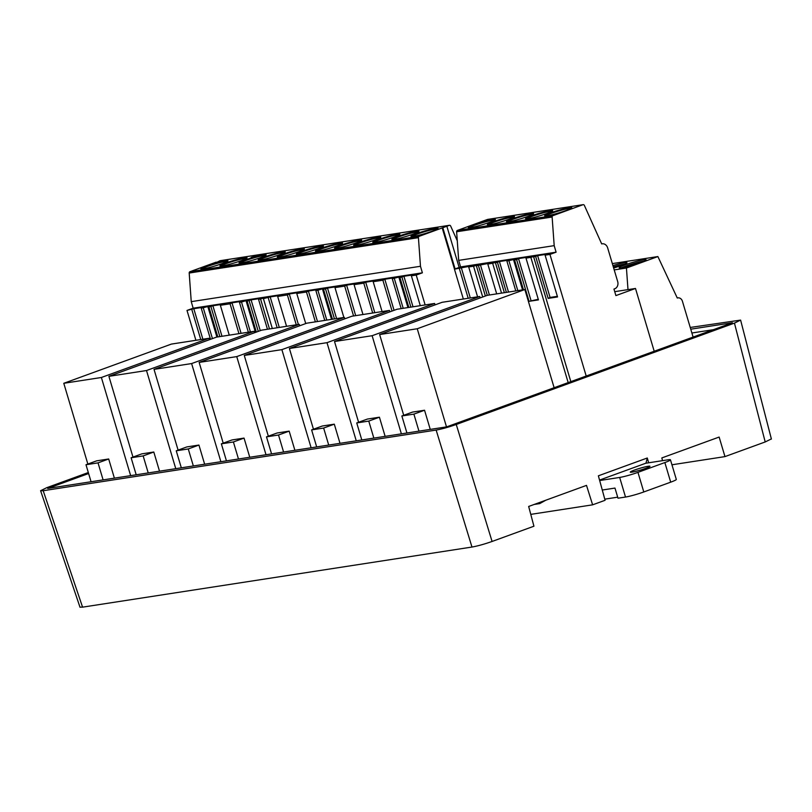 <?xml version="1.0" encoding="UTF-8"?>
<svg xmlns="http://www.w3.org/2000/svg" width="812" height="812" viewBox="0 0 812 812"><rect width="100%" height="100%" fill="white"/><g stroke="black" fill="none" stroke-linecap="round" stroke-linejoin="round"><path stroke-width="1.22" d="M220.417 260.672A1.37 1.137 81.2 0 0 220.052 260.723L449.269 225.35L442.205 227.928L454.497 269.148M442.205 227.928L419.175 236.322L189.947 271.695A1.37 1.137 81.2 0 0 189.196 273.045L191.246 301.648L420.474 266.275L418.424 237.662A1.37 1.137 -98.8 0 1 419.175 236.322M425.133 304.926L416.231 275.065L422.382 272.822L420.474 266.275M552.13 217.027L456.628 231.765L458.678 260.378L460.587 266.925L556.098 252.187L554.19 245.64L552.13 217.027A1.37 1.137 -98.8 0 1 552.881 215.677L457.379 230.425L487.474 219.453A1.37 1.137 -98.8 0 1 487.839 219.392M460.587 266.925L454.436 269.168L463.337 299.029M482.714 296.989L473.538 266.214L468.686 266.965L473.213 265.585L454.436 269.168M473.538 266.214L478.288 264.803L476.36 265.778L485.373 296.025M501.542 293.132L492.64 263.271L487.789 264.022L492.316 262.641L476.36 265.778M492.64 263.271L497.391 261.86L495.462 262.834L504.364 292.696M568.177 382.604L530.845 257.374L525.993 258.125L530.52 256.744L518.523 258.602L516.594 259.576L514.564 259.881L516.493 258.906L506.891 261.068L511.418 259.688L499.421 261.545L495.462 262.834M530.845 257.374L535.595 255.963L533.667 256.937L570.836 381.63M586.203 376.037L549.947 254.42L545.096 255.171L549.622 253.801L537.625 255.648L533.667 256.937M549.947 254.42L556.098 252.187M545.796 500.222L539.747 503.592L536.641 503.552M671.94 464.789L724.964 456.608L765.198 441.951L734.444 323.115L740.605 320.101L690.241 327.459M662.511 460.658L661.831 457.938L719.138 437.059L724.964 456.608M599.55 480.075L645.987 463.155L647.276 457.998L648.666 462.799M647.276 457.998L598.373 475.812L605.092 500.283L592.618 504.831L530.774 514.372M592.618 504.831L586.508 485.383L528.663 506.465L533.931 526.217L492.082 541.462C484.409 544.152 477.71 546.019 471.975 547.044L436.145 430.066C441.88 429.04 448.579 427.173 456.253 424.483L492.082 541.462M88.325 472.533L46.761 487.677L40.6 490.712L43.198 490.722L82.57 607.153L471.975 547.044M82.57 607.153L79.972 607.143M771.359 438.927L765.198 441.951M625.078 263.981A14.037 1.269 -16.6 0 0 624.946 264.002A14.037 1.269 -16.6 0 0 613.304 266.864M644.17 261.028A14.037 1.269 -16.6 0 0 644.048 261.048A14.037 1.269 -16.6 0 0 621.464 267.798M88.62 473.528L47.705 488.438L446.712 426.858L732.424 322.75L690.748 329.185M734.444 323.115L456.253 424.483M43.198 490.722L436.145 430.066M613.649 268.001A14.037 1.269 -16.6 0 0 626.976 262.702A14.037 1.269 -16.6 0 0 624.55 262.692A14.037 1.269 -16.6 0 0 612.918 265.565M621.596 267.777A14.037 1.269 -16.6 0 0 636.841 263.778A14.037 1.269 -16.6 0 0 646.078 259.749A14.037 1.269 -16.6 0 0 643.652 259.738A14.037 1.269 -16.6 0 0 628.407 263.748A14.037 1.269 -16.6 0 0 619.17 267.767A14.037 1.269 -16.6 0 0 621.596 267.777M713.413 329.682L691.885 333.001M171.393 344.085L63.783 383.294L101.378 377.489L208.999 338.279L171.393 344.085M612.329 263.595L657.882 256.562L677.289 298.034A4.791 3.989 -98.8 0 1 677.918 297.872A4.791 3.989 -98.8 0 1 682.415 301.232L693.103 337.082M657.882 256.562L626.438 268.021L627.991 289.62M614.217 269.909L626.438 268.021M557.367 296.329L550.079 297.446L548.151 298.4L535.697 256.622M545.096 255.171L557.55 296.948L548.151 298.4M538.265 299.273L529.048 301.343L516.594 259.576M525.993 258.125L538.447 299.892L529.048 301.343M241.499 262.946A14.139 1.279 -16.6 0 0 256.856 258.906A14.139 1.279 -16.6 0 0 266.163 254.856A14.139 1.279 -16.6 0 0 263.717 254.846A14.139 1.279 -16.6 0 0 248.37 258.876A14.139 1.279 -16.6 0 0 239.063 262.936A14.139 1.279 -16.6 0 0 241.499 262.946M265.768 255.323A14.139 1.279 -16.6 0 0 263.92 255.496A14.139 1.279 -16.6 0 0 250.329 258.967A14.139 1.279 -16.6 0 0 239.652 263.118M260.601 259.992A14.139 1.279 -16.6 0 0 275.958 255.963A14.139 1.279 -16.6 0 0 285.266 251.903A14.139 1.279 -16.6 0 0 282.82 251.893A14.139 1.279 -16.6 0 0 267.473 255.932A14.139 1.279 -16.6 0 0 258.165 259.982A14.139 1.279 -16.6 0 0 260.601 259.992M284.87 252.38A14.139 1.279 -16.6 0 0 283.023 252.552A14.139 1.279 -16.6 0 0 269.432 256.013A14.139 1.279 -16.6 0 0 258.744 260.165M246.665 258.277A14.139 1.279 -16.6 0 0 244.818 258.449A14.139 1.279 -16.6 0 0 231.227 261.911A14.139 1.279 -16.6 0 0 220.549 266.062M244.625 257.79A14.139 1.279 -16.6 0 0 229.268 261.829A14.139 1.279 -16.6 0 0 219.961 265.879A14.139 1.279 -16.6 0 0 222.397 265.889A14.139 1.279 -16.6 0 0 237.754 261.86A14.139 1.279 -16.6 0 0 247.061 257.8A14.139 1.279 -16.6 0 0 244.625 257.79M203.294 268.833A14.139 1.279 -16.6 0 0 218.651 264.803A14.139 1.279 -16.6 0 0 227.959 260.753A14.139 1.279 -16.6 0 0 225.523 260.743A14.139 1.279 -16.6 0 0 210.166 264.773A14.139 1.279 -16.6 0 0 200.858 268.833A14.139 1.279 -16.6 0 0 203.294 268.833M227.563 261.22A14.139 1.279 -16.6 0 0 225.716 261.393A14.139 1.279 -16.6 0 0 212.125 264.864A14.139 1.279 -16.6 0 0 201.447 269.005M418.586 231.745A14.139 1.279 -16.6 0 0 416.729 231.917A14.139 1.279 -16.6 0 0 403.148 235.378A14.139 1.279 -16.6 0 0 392.46 239.53M416.536 231.258A14.139 1.279 -16.6 0 0 401.179 235.287A14.139 1.279 -16.6 0 0 391.881 239.347A14.139 1.279 -16.6 0 0 405.797 236.536A14.139 1.279 -16.6 0 0 418.982 231.268A14.139 1.279 -16.6 0 0 416.536 231.258M399.484 234.688A14.139 1.279 -16.6 0 0 397.636 234.861A14.139 1.279 -16.6 0 0 384.046 238.332A14.139 1.279 -16.6 0 0 373.358 242.473M397.433 234.211A14.139 1.279 -16.6 0 0 382.076 238.241A14.139 1.279 -16.6 0 0 372.779 242.291A14.139 1.279 -16.6 0 0 386.695 239.479A14.139 1.279 -16.6 0 0 399.88 234.211A14.139 1.279 -16.6 0 0 397.433 234.211M303.972 249.426A14.139 1.279 -16.6 0 0 302.125 249.599A14.139 1.279 -16.6 0 0 288.534 253.07A14.139 1.279 -16.6 0 0 277.846 257.221M301.922 248.949A14.139 1.279 -16.6 0 0 286.575 252.979A14.139 1.279 -16.6 0 0 277.268 257.039A14.139 1.279 -16.6 0 0 291.183 254.227A14.139 1.279 -16.6 0 0 304.368 248.959A14.139 1.279 -16.6 0 0 301.922 248.949M323.075 246.483A14.139 1.279 -16.6 0 0 309.748 249.477A14.139 1.279 -16.6 0 0 296.948 254.268M298.806 254.095A14.139 1.279 -16.6 0 0 314.163 250.066A14.139 1.279 -16.6 0 0 323.47 246.006A14.139 1.279 -16.6 0 0 309.555 248.817A14.139 1.279 -16.6 0 0 296.37 254.085A14.139 1.279 -16.6 0 0 298.806 254.095M361.279 240.585A14.139 1.279 -16.6 0 0 359.432 240.758A14.139 1.279 -16.6 0 0 345.841 244.219A14.139 1.279 -16.6 0 0 335.153 248.37M359.229 240.108A14.139 1.279 -16.6 0 0 343.882 244.138A14.139 1.279 -16.6 0 0 334.574 248.188A14.139 1.279 -16.6 0 0 348.49 245.376A14.139 1.279 -16.6 0 0 361.675 240.108A14.139 1.279 -16.6 0 0 359.229 240.108M342.177 243.529A14.139 1.279 -16.6 0 0 340.329 243.701A14.139 1.279 -16.6 0 0 326.739 247.173A14.139 1.279 -16.6 0 0 316.051 251.324M340.126 243.052A14.139 1.279 -16.6 0 0 324.78 247.081A14.139 1.279 -16.6 0 0 315.472 251.141A14.139 1.279 -16.6 0 0 329.388 248.33A14.139 1.279 -16.6 0 0 342.573 243.062A14.139 1.279 -16.6 0 0 340.126 243.052M380.381 237.632A14.139 1.279 -16.6 0 0 367.054 240.626A14.139 1.279 -16.6 0 0 354.255 245.427M356.113 245.254A14.139 1.279 -16.6 0 0 371.47 241.215A14.139 1.279 -16.6 0 0 380.777 237.165A14.139 1.279 -16.6 0 0 366.862 239.976A14.139 1.279 -16.6 0 0 353.677 245.244A14.139 1.279 -16.6 0 0 356.113 245.254M435.638 228.314A14.139 1.279 -16.6 0 0 420.281 232.344A14.139 1.279 -16.6 0 0 410.984 236.404A14.139 1.279 -16.6 0 0 413.42 236.404A14.139 1.279 -16.6 0 0 428.777 232.374A14.139 1.279 -16.6 0 0 438.084 228.324A14.139 1.279 -16.6 0 0 435.638 228.314M437.688 228.791A14.139 1.279 -16.6 0 0 435.831 228.964A14.139 1.279 -16.6 0 0 422.25 232.435A14.139 1.279 -16.6 0 0 411.562 236.576M87.848 464.048L63.783 383.294M130.641 475.639L101.378 377.489M209.415 339.71L208.999 338.279M614.735 291.66L635.491 288.463L654.208 351.251M514.097 216.997A14.139 1.279 -16.6 0 0 500.771 219.991A14.139 1.279 -16.6 0 0 487.971 224.792M489.829 224.619A14.139 1.279 -16.6 0 0 505.186 220.58A14.139 1.279 -16.6 0 0 514.493 216.53A14.139 1.279 -16.6 0 0 500.568 219.341A14.139 1.279 -16.6 0 0 487.383 224.609A14.139 1.279 -16.6 0 0 489.829 224.619M571.404 208.156A14.139 1.279 -16.6 0 0 569.547 208.329A14.139 1.279 -16.6 0 0 555.966 211.79A14.139 1.279 -16.6 0 0 545.278 215.941M569.354 207.669A14.139 1.279 -16.6 0 0 553.997 211.709A14.139 1.279 -16.6 0 0 544.69 215.759A14.139 1.279 -16.6 0 0 547.136 215.769A14.139 1.279 -16.6 0 0 562.493 211.739A14.139 1.279 -16.6 0 0 571.79 207.679A14.139 1.279 -16.6 0 0 569.354 207.669M552.302 211.1A14.139 1.279 -16.6 0 0 538.975 214.094A14.139 1.279 -16.6 0 0 526.176 218.895M528.033 218.722A14.139 1.279 -16.6 0 0 543.39 214.683A14.139 1.279 -16.6 0 0 552.688 210.633A14.139 1.279 -16.6 0 0 538.772 213.444A14.139 1.279 -16.6 0 0 525.587 218.712A14.139 1.279 -16.6 0 0 528.033 218.722M508.931 221.666A14.139 1.279 -16.6 0 0 524.288 217.636A14.139 1.279 -16.6 0 0 533.596 213.576A14.139 1.279 -16.6 0 0 531.149 213.566A14.139 1.279 -16.6 0 0 515.793 217.606A14.139 1.279 -16.6 0 0 506.485 221.656A14.139 1.279 -16.6 0 0 508.931 221.666M533.2 214.053A14.139 1.279 -16.6 0 0 531.342 214.226A14.139 1.279 -16.6 0 0 517.762 217.687A14.139 1.279 -16.6 0 0 507.074 221.838M494.995 219.95A14.139 1.279 -16.6 0 0 481.668 222.945A14.139 1.279 -16.6 0 0 468.869 227.736M470.727 227.563A14.139 1.279 -16.6 0 0 486.083 223.533A14.139 1.279 -16.6 0 0 495.391 219.473A14.139 1.279 -16.6 0 0 481.465 222.285A14.139 1.279 -16.6 0 0 468.291 227.553A14.139 1.279 -16.6 0 0 470.727 227.563M372.678 313.016L363.776 283.155L354.073 284.657L362.974 314.518M354.073 284.657L358.61 283.276L346.602 285.134L355.697 315.645M346.602 285.134L344.674 286.108L334.97 287.6L343.872 317.462M353.575 315.969L344.674 286.108M336.594 318.588L327.5 288.077L339.507 286.23L334.97 287.6M327.5 288.077L323.541 289.366L332.443 319.228M334.473 318.913L325.571 289.052M331.529 319.37L322.435 288.859L325.47 288.392L323.541 289.366M326.8 320.101L317.898 290.239L322.435 288.859M317.492 321.532L308.398 291.031L320.405 289.173L315.868 290.554L324.77 320.415M308.398 291.031L306.469 292.005L296.766 293.497L305.728 323.572M315.371 321.867L306.469 292.005M296.766 293.497L301.303 292.117L289.295 293.974L298.39 324.485M289.295 293.974L287.367 294.949L277.663 296.451L286.565 326.312M296.268 324.81L287.367 294.949M279.287 327.429L270.193 296.918L282.2 295.071L277.663 296.451M270.193 296.918L263.413 298.643L272.314 328.505M277.166 327.764L268.264 297.902M317.898 290.239L315.868 290.554M265.209 297.994L263.413 298.643M265.128 297.71L258.561 299.395L267.463 329.256M269.493 328.941L260.591 299.08M260.266 330.657L251.091 299.872L263.098 298.014L258.561 299.395M251.091 299.872L247.132 301.161L256.348 332.088M258.267 331.387L249.162 300.846M255.486 332.402L246.026 300.653L249.061 300.186L247.132 301.161M250.39 331.895L241.489 302.034L246.026 300.653M241.083 333.326L231.988 302.815L243.996 300.968L239.459 302.348L248.36 332.209M231.988 302.815L230.06 303.8L220.356 305.292L229.258 335.153M238.961 333.661L230.06 303.8M220.356 305.292L224.894 303.911L212.886 305.769L221.98 336.28M212.886 305.769L208.928 307.058L217.829 336.919M219.859 336.604L210.958 306.743M241.489 302.034L239.459 302.348M208.928 307.058L210.856 306.083L207.821 306.55L216.916 337.061M207.821 306.55L201.254 308.235L210.521 339.304M212.439 338.604L203.284 307.931M202.878 339.223L193.784 308.712L205.791 306.865L201.254 308.235M193.784 308.712L187.004 310.438L195.905 340.299M200.757 339.548L191.855 309.687M635.491 288.463L615.902 295.598L613.953 289.062L614.765 288.767A5.816 4.842 -98.8 0 0 617.678 281.541L607.65 247.883A5.816 4.842 -98.8 0 0 602.189 243.793A5.816 4.842 -98.8 0 0 601.692 243.904L584.376 205.426A1.37 1.137 -98.8 0 0 583.168 204.665L487.657 219.402M487.474 219.453L582.986 204.715A1.37 1.137 -98.8 0 1 583.168 204.665M582.986 204.715L552.881 215.677M537.625 255.648L550.079 297.446M518.523 258.602L530.977 300.399M514.564 259.881L523.466 289.752M513.458 259.383L522.552 289.884M517.823 290.615L508.921 260.753M506.891 261.068L515.793 290.929M499.421 261.545L508.515 292.056M506.394 292.381L497.492 262.52M487.789 264.022L496.69 293.883M480.318 264.489L489.413 295M487.291 295.335L478.39 265.473M468.686 266.965L477.588 296.827M461.216 267.442L470.31 297.953M468.189 298.278L459.287 268.417M416.231 275.065L411.379 275.806L420.281 305.667M411.379 275.806L415.917 274.436L403.909 276.283L413.003 306.794M403.909 276.283L399.951 277.572L408.852 307.433M410.882 307.119L401.981 277.257M399.951 277.572L401.879 276.598L398.844 277.065L407.939 307.575M398.844 277.065L392.277 278.76L401.179 308.621M403.209 308.306L394.307 278.445M394.074 310.336L384.807 279.237L396.814 277.379L392.277 278.76M384.807 279.237L382.878 280.211L373.175 281.703L382.076 311.564M392.074 311.057L382.878 280.211M374.799 312.691L365.704 282.18L377.712 280.333L373.175 281.703M365.704 282.18L363.776 283.155M449.269 225.35A1.37 1.137 -98.8 0 1 450.66 226.061L457.268 240.738M422.382 272.822L193.154 308.195L191.246 301.648M251.182 257.404L257.546 255.567L251.192 257.424M220.052 260.723L216.286 262.57M189.947 271.695L216.154 262.144M456.628 231.765A1.37 1.137 -98.8 0 1 457.379 230.425M458.678 260.378L554.19 245.64M193.154 308.195L187.004 310.438M446.915 226.446L459.145 267.452M455.096 268.924L442.875 227.918M326.992 342.674L289.397 348.48L397.007 309.26L434.613 303.465L326.992 342.674L356.255 440.814M313.462 429.233L289.397 348.48M435.029 304.886L434.613 303.465M372.119 335.711L334.514 341.507L442.134 302.297L479.73 296.502L372.119 335.711L401.382 433.852M358.589 422.26L334.514 341.507M480.156 297.923L479.73 296.502M417.246 328.748L379.64 334.544L487.251 295.335L524.856 289.529L417.246 328.748L446.498 426.889M403.716 415.297L379.64 334.544M554.129 387.72L524.856 289.529M281.876 349.637L244.27 355.443L351.88 316.233L389.486 310.428L281.876 349.637L311.128 447.788M268.346 436.196L244.27 355.443M389.912 311.849L389.486 310.428M236.749 356.6L199.143 362.406L306.763 323.196L344.359 317.39L236.749 356.6L266.011 454.75M223.219 443.159L199.143 362.406M344.785 318.811L344.359 317.39M191.622 363.563L154.026 369.369L261.637 330.159L299.242 324.353L191.622 363.563L220.884 461.713M178.102 450.122L154.026 369.369M299.669 325.774L299.242 324.353M146.505 370.526L108.899 376.332L216.51 337.122L254.115 331.316L146.505 370.526L175.768 468.676M132.975 457.085L108.899 376.332M254.542 332.747L254.115 331.316M368.77 421.083L356.732 422.94L367.389 419.063L379.417 417.206L368.77 421.083L373.845 438.104M361.807 439.962L356.732 422.94M385.132 436.359L379.417 417.206M413.887 414.12L401.859 415.977L412.506 412.09L424.544 410.243L413.887 414.12L418.962 431.142M406.934 432.999L401.859 415.977M430.258 429.396L424.544 410.243M143.156 455.908L131.118 457.765L141.775 453.878L153.803 452.02L143.156 455.908L148.22 472.929M136.193 474.787L131.118 457.765M159.517 471.183L153.803 452.02M188.272 448.945L176.245 450.802L186.892 446.915L198.93 445.057L188.272 448.945L193.347 465.956M181.32 467.813L176.245 450.802M204.644 464.22L198.93 445.057M233.399 441.972L221.361 443.829L232.019 439.952L244.047 438.094L233.399 441.972L238.474 458.993M226.436 460.851L221.361 443.829M249.761 457.257L244.047 438.094M278.516 435.009L266.488 436.866L277.146 432.989L289.173 431.131L278.516 435.009L283.591 452.03M271.563 453.888L266.488 436.866M294.888 450.295L289.173 431.131M98.029 462.87L85.991 464.728L96.648 460.84L108.686 458.983L98.029 462.87L103.104 479.892M91.066 481.749L85.991 464.728M114.39 478.146L108.686 458.983M323.643 428.046L311.615 429.903L322.262 426.026L334.3 424.168L323.643 428.046L328.718 445.067M316.68 446.925L311.615 429.903M340.005 443.322L334.3 424.168M637.948 472.361L664.855 462.556L670.702 482.166L643.794 491.96L637.948 472.361A13.692 1.238 163.4 0 1 619.668 477.446L599.672 480.531M619.668 477.446L625.514 497.045A13.692 1.238 -16.6 0 0 643.794 491.96M625.514 497.045L617.993 498.203L614.978 488.073L602.281 490.032M604.788 499.167L617.688 497.177M670.702 482.166A13.692 1.238 -16.6 0 0 676.305 479.405L670.458 459.805A13.692 1.238 163.4 0 1 664.855 462.556M645.723 463.246L668.093 459.795A13.692 1.238 163.4 0 1 670.458 459.805M645.763 468.331A10.272 0.934 163.4 0 1 635.694 471.376A10.272 0.934 163.4 0 1 630.274 472.137A10.272 0.934 163.4 0 1 639.856 468.311A10.272 0.934 163.4 0 1 649.965 466.261A10.272 0.934 163.4 0 1 645.763 468.331M418.424 237.662L189.196 273.045M539.797 503.592L534.154 504.455M771.4 439.069L740.645 320.243M80.023 607.285L40.651 490.854M677.259 297.974L677.918 297.872M449.452 225.3L220.225 260.682M601.672 243.874L602.189 243.793"/></g></svg>
